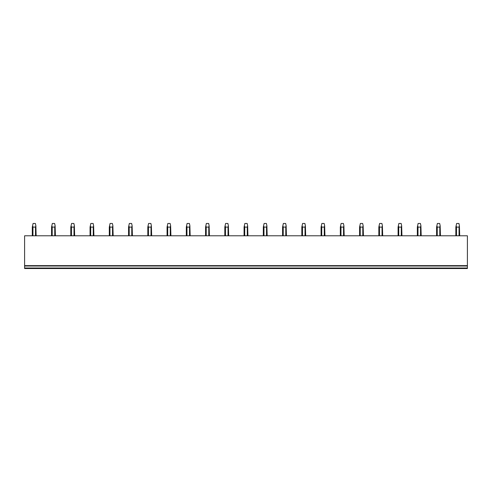 <?xml version="1.0" encoding="UTF-8"?>
<svg xmlns="http://www.w3.org/2000/svg" width="492" height="492" viewBox="0 0 492 492"><rect width="100%" height="100%" fill="white"/><g stroke="black" fill="none" stroke-linecap="round" stroke-linejoin="round"><path stroke-width="0.74" d="M467.4 268.023L24.6 268.023L24.6 268.527L467.4 268.527L467.4 235.797L24.6 235.797L24.6 266.024L467.4 266.024M24.6 268.023L24.6 266.024M24.6 265.637L467.4 265.637M32.952 235.797L32.952 227.095L35.504 227.095L35.861 225.723L36.15 235.797M35.504 235.797L35.504 227.095M32.952 227.095L32.595 225.723L32.3 227.095L32.3 235.797M32.595 225.723L33.069 223.473L35.381 223.473L35.861 225.723M52.201 235.797L52.201 227.095L54.753 227.095L55.11 225.723L55.405 235.797M54.753 235.797L54.753 227.095M52.201 227.095L51.844 225.723L51.555 227.095L51.555 235.797M51.844 225.723L52.324 223.473L54.63 223.473L55.11 225.723M71.451 235.797L71.451 227.095L74.009 227.095L74.366 225.723L74.655 235.797M74.009 235.797L74.009 227.095M71.451 227.095L71.094 225.723L70.805 227.095L70.805 235.797M71.094 225.723L71.574 223.473L73.886 223.473L74.366 225.723M90.706 235.797L90.706 227.095L93.259 227.095L93.615 225.723L93.91 235.797M93.259 235.797L93.259 227.095M90.706 227.095L90.35 225.723L90.054 227.095L90.054 235.797M90.35 225.723L90.829 223.473L93.136 223.473L93.615 225.723M109.956 235.797L109.956 227.095L112.514 227.095L112.871 225.723L113.16 235.797M112.514 235.797L112.514 227.095M109.956 227.095L109.599 225.723L109.31 227.095L109.31 235.797M109.599 225.723L110.079 223.473L112.391 223.473L112.871 225.723M129.212 235.797L129.212 227.095L131.764 227.095L132.12 225.723L132.41 235.797M131.764 235.797L131.764 227.095M129.212 227.095L128.855 225.723L128.56 227.095L128.56 235.797M128.855 225.723L129.334 223.473L131.641 223.473L132.12 225.723M148.461 235.797L148.461 227.095L151.013 227.095L151.37 225.723L151.665 235.797M151.013 235.797L151.013 227.095M148.461 227.095L148.104 225.723L147.815 227.095L147.815 235.797M148.104 225.723L148.584 223.473L150.896 223.473L151.37 225.723M167.717 235.797L167.717 227.095L170.269 227.095L170.626 225.723L170.915 235.797M170.269 235.797L170.269 227.095M167.717 227.095L167.36 225.723L167.065 227.095L167.065 235.797M167.36 225.723L167.833 223.473L170.146 223.473L170.626 225.723M186.966 235.797L186.966 227.095L189.518 227.095L189.875 225.723L190.17 235.797M189.518 235.797L189.518 227.095M186.966 227.095L186.609 225.723L186.32 227.095L186.32 235.797M186.609 225.723L187.089 223.473L189.402 223.473L189.875 225.723M206.216 235.797L206.216 227.095L208.774 227.095L209.131 225.723L209.42 235.797M208.774 235.797L208.774 227.095M206.216 227.095L205.865 225.723L205.57 227.095L205.57 235.797M205.865 225.723L206.339 223.473L208.651 223.473L209.131 225.723M225.471 235.797L225.471 227.095L228.024 227.095L228.38 225.723L228.675 235.797M228.024 235.797L228.024 227.095M225.471 227.095L225.115 225.723L224.826 227.095L224.826 235.797M225.115 225.723L225.594 223.473L227.901 223.473L228.38 225.723M244.721 235.797L244.721 227.095L247.279 227.095L247.636 225.723L247.925 235.797M247.279 235.797L247.279 227.095M244.721 227.095L244.364 225.723L244.075 227.095L244.075 235.797M244.364 225.723L244.844 223.473L247.156 223.473L247.636 225.723M263.976 235.797L263.976 227.095L266.529 227.095L266.885 225.723L267.174 235.797M266.529 235.797L266.529 227.095M263.976 227.095L263.62 225.723L263.325 227.095L263.325 235.797M263.62 225.723L264.099 223.473L266.406 223.473L266.885 225.723M283.226 235.797L283.226 227.095L285.784 227.095L286.135 225.723L286.43 235.797M285.784 235.797L285.784 227.095M283.226 227.095L282.869 225.723L282.58 227.095L282.58 235.797M282.869 225.723L283.349 223.473L285.661 223.473L286.135 225.723M302.482 235.797L302.482 227.095L305.034 227.095L305.391 225.723L305.68 235.797M305.034 235.797L305.034 227.095M302.482 227.095L302.125 225.723L301.83 227.095L301.83 235.797M302.125 225.723L302.598 223.473L304.911 223.473L305.391 225.723M321.731 235.797L321.731 227.095L324.283 227.095L324.64 225.723L324.935 235.797M324.283 235.797L324.283 227.095M321.731 227.095L321.374 225.723L321.085 227.095L321.085 235.797M321.374 225.723L321.854 223.473L324.166 223.473L324.64 225.723M340.987 235.797L340.987 227.095L343.539 227.095L343.896 225.723L344.185 235.797M343.539 235.797L343.539 227.095M340.987 227.095L340.63 225.723L340.335 227.095L340.335 235.797M340.63 225.723L341.104 223.473L343.416 223.473L343.896 225.723M360.236 235.797L360.236 227.095L362.788 227.095L363.145 225.723L363.44 235.797M362.788 235.797L362.788 227.095M360.236 227.095L359.88 225.723L359.591 227.095L359.591 235.797M359.88 225.723L360.359 223.473L362.666 223.473L363.145 225.723M379.486 235.797L379.486 227.095L382.044 227.095L382.401 225.723L382.69 235.797M382.044 235.797L382.044 227.095M379.486 227.095L379.129 225.723L378.84 227.095L378.84 235.797M379.129 225.723L379.609 223.473L381.921 223.473L382.401 225.723M398.741 235.797L398.741 227.095L401.294 227.095L401.65 225.723L401.946 235.797M401.294 235.797L401.294 227.095M398.741 227.095L398.385 225.723L398.089 227.095L398.089 235.797M398.385 225.723L398.864 223.473L401.171 223.473L401.65 225.723M417.991 235.797L417.991 227.095L420.549 227.095L420.906 225.723L421.195 235.797M420.549 235.797L420.549 227.095M417.991 227.095L417.634 225.723L417.345 227.095L417.345 235.797M417.634 225.723L418.114 223.473L420.426 223.473L420.906 225.723M437.247 235.797L437.247 227.095L439.799 227.095L440.156 225.723L440.445 235.797M439.799 235.797L439.799 227.095M437.247 227.095L436.89 225.723L436.595 227.095L436.595 235.797M436.89 225.723L437.37 223.473L439.676 223.473L440.156 225.723M456.496 235.797L456.496 227.095L459.048 227.095L459.405 225.723L459.7 235.797M459.048 235.797L459.048 227.095M456.496 227.095L456.139 225.723L455.85 227.095L455.85 235.797M456.139 225.723L456.619 223.473L458.931 223.473L459.405 225.723"/></g></svg>
